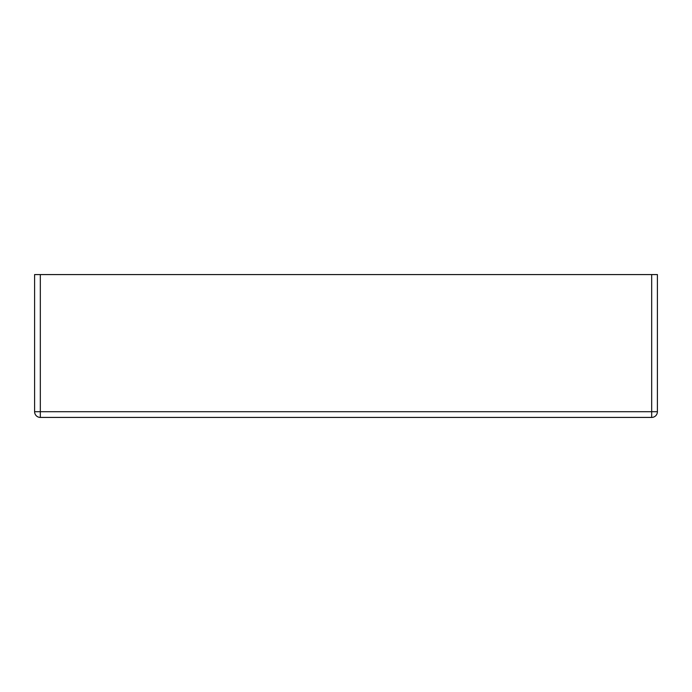 <?xml version="1.0" encoding="UTF-8"?>
<svg xmlns="http://www.w3.org/2000/svg" width="692" height="692" viewBox="0 0 692 692"><rect width="100%" height="100%" fill="white"/><g stroke="black" fill="none" stroke-linecap="round" stroke-linejoin="round"><path stroke-width="1.04" d="M651.682 274.577L40.318 274.577L40.318 411.705L651.682 411.705L651.682 274.577L657.4 274.577L657.4 411.705A5.718 5.718 0 0 1 651.682 417.423L40.318 417.423A5.718 5.718 0 0 1 34.6 411.705L34.6 274.577L40.318 274.577M34.6 411.705A5.718 5.718 0 0 0 40.318 417.423L40.318 411.705L34.6 411.705M657.4 411.705L651.682 411.705L651.682 417.423"/></g></svg>
